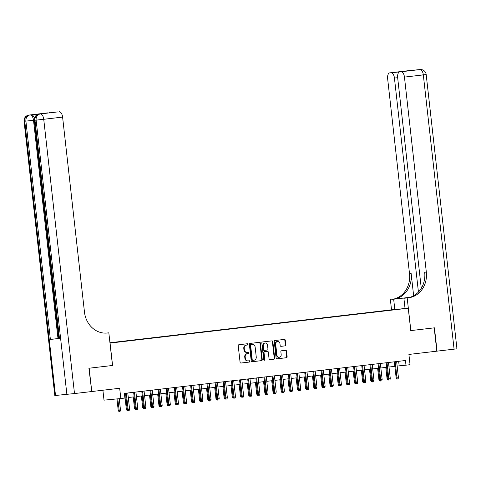 <?xml version="1.0" encoding="UTF-8"?>
<svg xmlns="http://www.w3.org/2000/svg" width="481" height="481" viewBox="0 0 481 481"><rect width="100%" height="100%" fill="white"/><g stroke="black" fill="none" stroke-linecap="round" stroke-linejoin="round"><path stroke-width="0.72" d="M248.046 344.306A0.643 0.565 84.5 0 0 247.414 343.735L238.919 344.727A0.92 0.806 84.5 0 0 238.221 345.737L240.073 362.217A0.92 0.806 84.5 0 0 240.975 363.041L249.471 362.049A0.643 0.565 84.5 0 0 249.326 360.762L248.226 360.894A2.946 2.579 84.5 0 1 248.184 360.9A2.946 2.579 84.5 0 1 245.34 358.261L245.184 356.89A2.946 2.579 84.5 0 1 247.414 353.661L248.515 353.529A0.643 0.565 84.5 0 0 248.37 352.248L247.27 352.375A2.946 2.579 84.5 0 1 247.228 352.381A2.946 2.579 84.5 0 1 244.384 349.747L244.228 348.37A2.946 2.579 84.5 0 1 246.458 345.142L247.559 345.015A0.643 0.565 84.5 0 0 248.046 344.306M247.18 352.387L246.819 352.423A2.946 2.579 84.5 0 1 246.771 352.429A2.946 2.579 84.5 0 1 243.927 349.789L243.777 348.418A2.946 2.579 84.5 0 1 246.007 345.19L247.108 345.057A0.643 0.565 84.5 0 0 247.06 343.777M240.861 363.047L249.014 362.091A0.643 0.565 84.5 0 0 248.966 360.804M248.136 360.9L247.775 360.936A2.946 2.579 84.5 0 1 247.727 360.942A2.946 2.579 84.5 0 1 244.883 358.309L244.733 356.932A2.946 2.579 84.5 0 1 246.963 353.703L248.064 353.577A0.643 0.565 84.5 0 0 248.01 352.29M386.063 310.485L390.5 310.011L386.063 310.485M285.107 345.863A0.92 0.806 84.5 0 0 285.804 344.853L285.287 340.229A0.92 0.806 84.5 0 0 284.397 339.406L274.946 340.512A0.92 0.806 84.5 0 0 274.248 341.522L276.1 358.002A0.92 0.806 84.5 0 0 276.984 358.826L286.435 357.726A0.92 0.806 84.5 0 0 287.133 356.716L286.508 351.13A0.92 0.806 84.5 0 0 285.606 350.306L281.565 350.775A0.92 0.806 84.5 0 0 280.868 351.785L281.181 354.557A2.465 2.152 84.5 0 1 279.281 357.263A2.465 2.152 84.5 0 1 276.9 355.056L275.685 344.21A2.465 2.152 84.5 0 1 277.585 341.504A2.465 2.152 84.5 0 1 279.966 343.705L280.164 345.514A0.92 0.806 84.5 0 0 281.054 346.338L284.65 345.911A0.92 0.806 84.5 0 0 285.347 344.901L284.83 340.277A0.92 0.806 84.5 0 0 284.043 339.448M110.065 343.085L112.578 365.47L89.153 368.212L91.769 391.534L119.673 388.269L120.827 398.533L124.898 398.052L124.375 393.392L405.459 360.516L405.982 365.181L410.052 364.706L408.904 354.443L436.808 351.178L434.193 327.856L410.768 330.597L408.255 308.207L109.987 343.091M260.413 343.139A0.92 0.806 84.5 0 0 259.512 342.316L250.078 343.422A0.92 0.806 84.5 0 0 249.38 344.432L251.226 360.912A0.92 0.806 84.5 0 0 252.128 361.736L261.568 360.63A0.92 0.806 84.5 0 0 262.265 359.62L260.413 343.139L259.962 343.181A0.92 0.806 84.5 0 0 259.169 342.358M262.512 341.967L271.945 340.867A0.92 0.806 84.5 0 1 272.847 341.684L274.699 358.171A0.92 0.806 84.5 0 1 274.002 359.175L269.961 359.65A0.92 0.806 84.5 0 0 269.961 359.65A0.92 0.806 84.5 0 1 269.059 358.826L268.314 352.14A0.92 0.806 84.5 0 0 267.406 351.322L264.73 351.635A0.92 0.806 84.5 0 0 264.033 352.645L264.815 359.602A0.643 0.565 84.5 0 1 263.696 359.734L261.814 342.977A0.92 0.806 84.5 0 1 262.512 341.967M91.769 391.534L88.907 368.242L112.494 365.482L108.832 332.834L107.449 332.996A23.467 20.509 -95.5 0 1 107.095 333.032A23.467 20.509 -95.5 0 1 84.464 312.055L62.596 117.087L43.735 119.294L74.495 393.554L91.522 391.564M109.945 342.755L391.444 309.836L408.255 308.207M109.957 342.845L110.51 342.929M381.024 311.357L109.951 342.791M380.994 311.093L109.975 342.995M109.957 342.857L110.426 342.803M102.898 390.229L104.01 400.156L120.827 398.533M397.144 366.077L405.982 365.181M124.886 397.919L125.998 397.787M128.283 397.522L134.145 396.837M136.43 396.566L142.292 395.881M144.577 395.616L150.439 394.931M152.724 394.66L158.586 393.975M160.87 393.711L166.733 393.025M169.017 392.755L174.88 392.069M177.164 391.805L183.033 391.119M185.311 390.849L191.179 390.163M193.458 389.899L199.326 389.213M201.605 388.943L207.473 388.257M209.752 387.993L215.62 387.307M217.899 387.037L223.767 386.351M226.046 386.087L231.914 385.401M234.199 385.131L240.061 384.445M242.346 384.181L248.208 383.495M250.493 383.231L256.355 382.539M258.64 382.275L264.502 381.589M266.787 381.325L272.649 380.633M274.934 380.369L280.796 379.683M283.081 379.419L288.943 378.733M291.227 378.463L297.09 377.777M299.374 377.513L305.237 376.827M307.521 376.557L313.384 375.871M315.668 375.607L321.53 374.921M323.815 374.651L329.683 373.965M331.962 373.701L337.83 373.015M340.109 372.745L345.977 372.06M348.256 371.795L354.124 371.11M356.403 370.839L362.271 370.154M364.55 369.889L370.418 369.204M372.697 368.933L378.565 368.248M380.85 367.983L386.712 367.298M388.997 367.027L394.859 366.342M398.653 361.309L399.164 365.843M252.014 361.742L261.111 360.678A0.92 0.806 84.5 0 0 261.808 359.668L259.962 343.181M251.1 344.6A0.643 0.565 84.5 0 0 250.613 345.31L252.236 359.776A0.643 0.565 84.5 0 0 252.868 360.353L254.022 360.215A2.946 2.579 84.5 0 0 256.253 356.986L255.146 347.096A2.946 2.579 84.5 0 0 252.303 344.462A2.946 2.579 84.5 0 0 252.26 344.468L250.643 344.643A0.643 0.565 84.5 0 0 250.156 345.352L250.613 345.31M252.399 360.395L252.411 360.395A0.643 0.565 84.5 0 0 252.411 360.395A0.643 0.565 84.5 0 1 251.779 359.818L250.156 345.352M251.894 344.498A2.946 2.579 84.5 0 0 251.852 344.504A2.946 2.579 84.5 0 0 251.803 344.51L252.26 344.468M250.643 344.643L251.803 344.51M269.847 359.656L273.545 359.223A0.92 0.806 84.5 0 0 274.242 358.213L272.396 341.732A0.92 0.806 84.5 0 0 271.609 340.903M266.985 351.364A0.92 0.806 84.5 0 0 266.955 351.364L264.273 351.677A0.92 0.806 84.5 0 0 263.576 352.687L264.358 359.644L264.815 359.602M264.081 360.275A0.643 0.565 84.5 0 0 264.358 359.644M267.532 345.208A2.465 2.152 84.5 0 0 265.157 343.001A2.465 2.152 84.5 0 0 263.257 345.707L263.684 349.531A0.92 0.806 84.5 0 0 264.586 350.354L267.268 350.042A0.92 0.806 84.5 0 0 267.959 349.032L267.532 345.208M265.157 343.001L264.7 343.049A2.465 2.152 84.5 0 0 262.8 345.749L263.257 345.707M264.556 350.354L264.129 350.396A0.92 0.806 84.5 0 0 264.129 350.396A0.92 0.806 84.5 0 1 263.227 349.573L262.8 345.749M280.958 346.344L284.65 345.911M277.585 341.504L277.134 341.546A2.465 2.152 84.5 0 0 275.228 344.252L275.685 344.21M279.281 357.263L278.824 357.305A2.465 2.152 84.5 0 1 276.449 355.104L275.228 344.252M276.888 358.832L285.985 357.768A0.92 0.806 84.5 0 0 286.682 356.758L286.051 351.172A0.92 0.806 84.5 0 0 285.263 350.348M120.497 410.034L120.124 411.303L119.312 411.399L118.855 411.441L118.212 410.287L120.497 410.034L119.228 398.683M119.312 411.399L117.755 398.827M118.212 410.287L116.937 398.905M125.493 393.26L127.303 409.403L128.12 409.325L126.305 393.163M129.587 409.157L129.215 410.425L128.403 410.521L128.12 409.325L129.587 409.157L127.772 392.995M128.403 410.521L127.946 410.564L127.303 409.403M40.416 113.931A5.634 2.742 83.3 0 1 40.44 113.931A5.634 2.742 83.3 0 1 40.464 113.925L31.379 114.809A5.634 2.742 83.3 0 1 34.392 118.374M108.832 332.834L106.036 333.105M37.001 114.153L31.379 114.809M49.218 112.722A5.634 2.742 83.3 0 1 49.886 112.819M74.495 393.554L54.816 395.544L24.05 121.284L24.759 121.23L55.519 395.49M58.748 338.48L50.379 339.406L59.47 338.528L58.76 338.582L34.277 120.298L34.981 120.238L59.47 338.528M57.846 111.893A5.634 2.742 83.3 0 1 57.876 111.887A5.634 2.742 83.3 0 1 57.9 111.887L45.677 113.312M40.464 113.925L57.9 111.887M59.241 111.754A5.634 2.742 83.3 0 1 62.596 117.087M408.549 70.671A5.634 2.742 83.3 0 1 408.573 70.671A5.634 2.742 83.3 0 1 408.603 70.665L419.961 69.565A5.634 2.742 83.3 0 1 423.316 74.898L404.455 77.104A5.634 2.742 -96.7 0 0 401.1 71.771L419.961 69.565A5.634 4.924 -95.5 0 1 420.045 69.559A5.634 5.634 0 0 1 426.184 74.537L423.316 74.898L454.082 349.158L437.049 351.148L434.433 327.832L410.846 330.585L407.185 297.937L408.573 297.775A23.467 20.509 84.5 0 0 426.322 272.072L404.455 77.104M409.77 297.366L391.756 299.404A23.467 20.509 84.5 0 0 409.511 273.701L387.644 78.734A5.634 2.742 -96.7 0 1 389.712 72.878L408.573 70.671A5.634 5.634 0 0 1 408.688 70.659A5.634 4.924 84.5 0 0 408.603 70.665L389.742 72.871L399.735 71.903A5.634 2.742 -96.7 0 0 397.661 77.766L421.278 288.329M405.044 308.519L403.89 298.256L408.014 297.775M403.89 298.256L407.185 297.937M409.998 297.3L393.392 299.242A23.467 20.509 84.5 0 0 411.147 273.539L413.642 295.773M411.983 70.473L401.1 71.771M426.184 74.537L456.95 348.797L454.082 349.158M394.817 309.511L393.668 299.248M391.522 309.83L390.374 299.567M418.434 292.051L394.438 78.078A5.634 2.742 -96.7 0 0 391.083 72.745M408.573 297.775L406.938 297.931A23.467 20.509 84.5 0 0 424.687 272.228L426.322 272.072M127.856 410.401L127.002 410.491L126.359 409.331L127.176 409.253L125.896 397.799M127.459 410.443L127.285 409.241M126.359 409.331L125.078 397.895M136.003 409.445L135.149 409.535L134.506 408.381L135.323 408.303L134.043 396.849M135.606 409.493L135.432 408.291M134.506 408.381L133.225 396.945M144.15 408.495L143.302 408.585L142.653 407.425L143.47 407.347L142.19 395.893M143.753 408.537L143.578 407.335M142.653 407.425L141.372 395.989M152.297 407.539L151.449 407.629L150.806 406.475L151.623 406.397L150.337 394.943M151.9 407.587L151.725 406.385M150.806 406.475L149.519 395.039M133.64 392.304L135.45 408.453L136.267 408.375L134.452 392.213M137.734 408.201L137.362 409.469L136.55 409.565L136.267 408.375L137.734 408.201L135.919 392.039M136.55 409.565L136.093 409.608L135.45 408.453M141.787 391.354L143.597 407.497L144.414 407.419L142.598 391.257M145.881 407.251L145.509 408.519L144.697 408.616L144.414 407.419L145.881 407.251L144.066 391.089M144.697 408.616L144.24 408.658L143.597 407.497M149.934 390.404L151.743 406.547L152.561 406.469L150.751 390.307M154.028 406.295L153.655 407.563L152.844 407.66L152.561 406.469L154.028 406.295L152.212 390.133M152.844 407.66L152.387 407.702L151.743 406.547M158.081 389.448L159.89 405.597L160.708 405.513L158.898 389.351M162.175 405.345L161.802 406.613L160.991 406.71L160.708 405.513L162.175 405.345L160.365 389.183M160.991 406.71L160.534 406.752L159.89 405.597M160.444 406.589L159.596 406.679L158.952 405.519L159.77 405.441L158.483 393.987M160.047 406.631L159.872 405.429M158.952 405.519L157.666 394.083M166.228 388.498L168.037 404.641L168.855 404.563L167.045 388.401M170.322 404.389L169.949 405.657L169.138 405.754L168.855 404.563L170.322 404.389L168.512 388.227M169.138 405.754L168.681 405.796L168.037 404.641M168.59 405.633L167.743 405.723L167.099 404.569L167.917 404.491L166.63 393.037M168.194 405.681L168.019 404.479M167.099 404.569L165.813 393.133M174.375 387.542L176.184 403.691L177.002 403.607L175.192 387.445M178.469 403.439L178.096 404.707L177.285 404.804L177.002 403.607L178.469 403.439L176.659 387.277M177.285 404.804L176.828 404.846L176.184 403.691M176.737 404.683L175.89 404.774L175.246 403.613L176.064 403.535L174.777 392.081M176.341 404.725L176.166 403.523M175.246 403.613L173.96 392.177M182.521 386.592L184.331 402.735L185.149 402.657L183.339 386.496M186.616 402.483L186.243 403.751L185.432 403.848L185.149 402.657L186.616 402.483L184.806 386.321M185.432 403.848L184.975 403.896L184.331 402.735M184.884 403.727L184.037 403.818L183.393 402.663L184.211 402.585L182.924 391.131M184.488 403.775L184.313 402.573M183.393 402.663L182.107 391.227M190.668 385.636L192.478 401.785L193.296 401.701L191.486 385.54M194.763 401.533L194.39 402.801L193.578 402.898L193.296 401.701L194.763 401.533L192.953 385.371M193.578 402.898L193.121 402.94L192.478 401.785M193.031 402.777L192.184 402.868L191.54 401.707L192.358 401.629L191.071 390.175M192.634 402.819L192.46 401.617M191.54 401.707L190.254 390.271M198.815 384.686L200.625 400.829L201.443 400.751L199.633 384.59M202.91 400.577L202.543 401.845L201.725 401.942L201.443 400.751L202.91 400.577L201.1 384.415M201.725 401.942L201.268 401.99L200.625 400.829M201.178 401.821L200.33 401.912L199.687 400.757L200.505 400.679L199.218 389.225M200.781 401.869L200.607 400.667M199.687 400.757L198.4 389.321M206.962 383.73L208.772 399.879L209.59 399.795L207.78 383.634M211.057 399.627L210.69 400.895L209.872 400.992L209.59 399.795L211.057 399.627L209.247 383.465M209.872 400.992L209.415 401.034L208.772 399.879M209.325 400.871L208.477 400.962L207.834 399.801L208.652 399.723L207.365 388.269M208.934 400.92L208.754 399.711M207.834 399.801L206.553 388.365M215.109 382.78L216.919 398.923L217.743 398.845L215.927 382.684M219.204 398.671L218.837 399.939L218.019 400.036L217.743 398.845L219.204 398.671L217.394 382.509M218.019 400.036L217.568 400.084L216.919 398.923M217.472 399.915L216.624 400.006L215.981 398.851L216.799 398.773L215.512 387.319M217.081 399.964L216.901 398.761M215.981 398.851L214.7 387.415M223.256 381.824L225.072 397.973L225.89 397.895L224.074 381.728M227.357 397.721L226.984 398.989L226.166 399.086L225.89 397.895L227.357 397.721L225.541 381.559M226.166 399.086L225.715 399.128L225.072 397.973M225.619 398.965L224.771 399.056L224.128 397.895L224.946 397.817L223.659 386.363M225.228 399.014L225.048 397.805M224.128 397.895L222.847 386.459M231.403 380.874L233.219 397.017L234.037 396.939L232.221 380.778M235.504 396.771L235.131 398.034L234.313 398.13L234.037 396.939L235.504 396.771L233.688 380.603M234.313 398.13L233.862 398.178L233.219 397.017M233.772 398.009L232.918 398.1L232.275 396.945L233.093 396.867L231.806 385.413M233.375 398.058L233.201 396.855M232.275 396.945L230.994 385.509M239.55 379.918L241.366 396.067L242.183 395.989L240.368 379.822M243.651 395.815L243.278 397.084L242.46 397.18L242.183 395.989L243.651 395.815L241.835 379.653M242.46 397.18L242.009 397.222L241.366 396.067M241.919 397.059L241.065 397.15L240.422 395.995L241.24 395.911L239.959 384.457M241.522 397.108L241.348 395.899M240.422 395.995L239.141 384.553M247.697 378.968L249.513 395.111L250.33 395.033L248.515 378.872M251.797 394.865L251.425 396.134L250.607 396.224L250.33 395.033L251.797 394.865L249.982 378.697M250.607 396.224L250.156 396.272L249.513 395.111M250.066 396.103L249.212 396.194L248.569 395.039L249.386 394.961L248.106 383.507M249.669 396.152L249.495 394.949M248.569 395.039L247.288 383.604M255.85 378.012L257.66 394.161L258.477 394.083L256.662 377.916M259.944 393.909L259.572 395.178L258.754 395.274L258.477 394.083L259.944 393.909L258.129 377.747M258.754 395.274L258.303 395.316L257.66 394.161M258.213 395.154L257.359 395.244L256.716 394.089L257.533 394.005L256.253 382.551M257.816 395.202L257.642 393.993M256.716 394.089L255.435 382.648M263.997 377.062L265.807 393.205L266.624 393.127L264.809 376.966M268.091 392.959L267.719 394.228L266.901 394.318L266.624 393.127L268.091 392.959L266.276 376.791M266.901 394.318L266.45 394.366L265.807 393.205M266.36 394.198L265.506 394.294L264.863 393.133L265.68 393.055L264.4 381.601M265.963 394.246L265.789 393.043M264.863 393.133L263.582 381.698M272.144 376.106L273.954 392.255L274.771 392.177L272.955 376.01M276.238 392.003L275.866 393.272L275.054 393.368L274.771 392.177L276.238 392.003L274.423 375.841M275.054 393.368L274.597 393.41L273.954 392.255M274.507 393.248L273.653 393.338L273.01 392.183L273.827 392.099L272.547 380.651M274.11 393.296L273.936 392.087M273.01 392.183L271.729 380.742M280.291 375.156L282.1 391.3L282.918 391.221L281.102 375.06M284.385 391.053L284.012 392.322L283.201 392.412L282.918 391.221L284.385 391.053L282.569 374.885M283.201 392.412L282.744 392.46L282.1 391.3M282.654 392.298L281.8 392.388L281.157 391.227L281.974 391.149L280.694 379.695M282.257 392.34L282.082 391.137M281.157 391.227L279.876 379.792M288.438 374.2L290.247 390.35L291.065 390.271L289.255 374.11M292.532 390.097L292.159 391.366L291.348 391.462L291.065 390.271L292.532 390.097L290.716 373.935M291.348 391.462L290.891 391.504L290.247 390.35M290.801 391.342L289.953 391.432L289.303 390.277L290.127 390.193L288.84 378.745M290.404 391.39L290.229 390.181M289.303 390.277L288.023 378.836M296.585 373.25L298.394 389.394L299.212 389.315L297.402 373.154M300.679 389.147L300.306 390.416L299.495 390.512L299.212 389.315L300.679 389.147L298.863 372.985M299.495 390.512L299.038 390.554L298.394 389.394M298.948 390.392L298.1 390.482L297.456 389.321L298.274 389.243L296.987 377.789M298.551 390.434L298.376 389.231M297.456 389.321L296.17 377.886M304.732 372.294L306.541 388.444L307.359 388.365L305.549 372.204M308.826 388.191L308.453 389.46L307.642 389.556L307.359 388.365L308.826 388.191L307.016 372.029M307.642 389.556L307.185 389.598L306.541 388.444M307.094 389.436L306.247 389.526L305.603 388.371L306.421 388.293L305.134 376.839M306.698 389.484L306.523 388.275M305.603 388.371L304.317 376.93M312.878 371.344L314.688 387.488L315.506 387.409L313.696 371.248M316.973 387.241L316.6 388.51L315.789 388.606L315.506 387.409L316.973 387.241L315.163 371.079M315.789 388.606L315.332 388.648L314.688 387.488M315.241 388.486L314.394 388.576L313.75 387.415L314.568 387.337L313.281 375.883M314.845 388.528L314.67 387.325M313.75 387.415L312.464 375.98M321.025 370.388L322.835 386.538L323.653 386.459L321.843 370.298M325.12 386.285L324.747 387.554L323.935 387.65L323.653 386.459L325.12 386.285L323.31 370.123M323.935 387.65L323.479 387.692L322.835 386.538M323.388 387.53L322.541 387.62L321.897 386.465L322.715 386.387L321.428 374.933M322.991 387.578L322.817 386.375M321.897 386.465L320.611 375.03M331.535 386.58L330.688 386.67L330.044 385.509L330.862 385.431L329.575 373.977M331.138 386.622L330.964 385.419M330.044 385.509L328.757 374.074M339.682 385.624L338.834 385.714L338.191 384.559L339.009 384.481L337.722 373.028M339.285 385.672L339.111 384.469M338.191 384.559L336.904 373.124M329.172 369.438L330.982 385.582L331.8 385.503L329.99 369.342M333.267 385.335L332.894 386.604L332.082 386.7L331.8 385.503L333.267 385.335L331.457 369.174M332.082 386.7L331.625 386.742L330.982 385.582M337.319 368.488L339.129 384.632L339.947 384.553L338.137 368.392M341.414 384.379L341.041 385.648L340.229 385.744L339.947 384.553L341.414 384.379L339.604 368.218M340.229 385.744L339.772 385.786L339.129 384.632M345.466 367.532L347.276 383.682L348.094 383.597L346.284 367.436M349.561 383.429L349.194 384.698L348.376 384.794L348.094 383.597L349.561 383.429L347.751 367.268M348.376 384.794L347.919 384.836L347.276 383.682M347.829 384.674L346.981 384.764L346.338 383.604L347.156 383.525L345.869 372.072M347.438 384.716L347.258 383.513M346.338 383.604L345.057 372.168M353.613 366.582L355.423 382.726L356.247 382.648L354.431 366.486M357.708 382.473L357.341 383.742L356.523 383.838L356.247 382.648L357.708 382.473L355.898 366.312M356.523 383.838L356.072 383.88L355.423 382.726M355.976 383.718L355.128 383.808L354.485 382.654L355.303 382.575L354.016 371.122M355.585 383.766L355.405 382.563M354.485 382.654L353.204 371.218M361.76 365.626L363.576 381.776L364.394 381.692L362.578 365.53M365.855 381.523L365.488 382.792L364.67 382.888L364.394 381.692L365.855 381.523L364.045 365.362M364.67 382.888L364.219 382.93L363.576 381.776M364.123 382.768L363.275 382.858L362.632 381.698L363.45 381.619L362.163 370.166M363.732 382.81L363.552 381.607M362.632 381.698L361.351 370.262M369.907 364.676L371.723 380.82L372.541 380.742L370.725 364.58M374.008 380.567L373.635 381.836L372.817 381.932L372.541 380.742L374.008 380.567L372.192 364.406M372.817 381.932L372.366 381.98L371.723 380.82M372.27 381.812L371.422 381.902L370.779 380.748L371.597 380.669L370.31 369.216M371.879 381.86L371.705 380.657M370.779 380.748L369.498 369.312M378.054 363.72L379.87 379.87L380.687 379.786L378.872 363.624M382.154 379.617L381.782 380.886L380.964 380.982L380.687 379.786L382.154 379.617L380.339 363.456M380.964 380.982L380.513 381.024L379.87 379.87M380.423 380.862L379.569 380.952L378.926 379.792L379.743 379.713L378.457 368.26M380.026 380.904L379.852 379.701M378.926 379.792L377.645 368.356M386.201 362.77L388.017 378.914L388.834 378.836L387.019 362.674M390.301 378.661L389.929 379.93L389.111 380.026L388.834 378.836L390.301 378.661L388.486 362.5M389.111 380.026L388.66 380.074L388.017 378.914M388.57 379.906L387.716 379.996L387.073 378.842L387.89 378.763L386.61 367.31M388.173 379.954L387.999 378.751M387.073 378.842L385.792 367.406M394.354 361.814L396.164 377.964L396.981 377.88L395.166 361.718M398.448 377.711L398.076 378.98L397.258 379.076L396.981 377.88L398.448 377.711L396.633 361.55M397.258 379.076L396.807 379.118L396.164 377.964M246.007 345.19L246.458 345.142M243.777 348.418L244.228 348.37M243.927 349.789L244.384 349.747M248.064 353.577L248.515 353.529M246.963 353.703L247.414 353.661M244.733 356.932L245.184 356.89M244.883 358.309L245.34 358.261M249.014 362.091L249.471 362.049M247.108 345.057L247.559 345.015M261.808 359.668L262.265 359.62M261.111 360.678L261.568 360.63M251.779 359.818L252.236 359.776M272.396 341.732L272.847 341.684M274.242 358.213L274.699 358.171M273.545 359.223L274.002 359.175M264.273 351.677L264.73 351.635M263.576 352.687L264.033 352.645M263.227 349.573L263.684 349.531M276.449 355.104L276.9 355.056M286.051 351.172L286.508 351.13M286.682 356.758L287.133 356.716M285.985 357.768L286.435 357.726M284.83 340.277L285.287 340.229M285.347 344.901L285.804 344.853M106.734 333.062L107.449 332.996M66.883 394.39L36.117 120.13L34.981 120.238A5.634 4.924 84.5 0 1 39.244 114.069A5.634 2.742 -96.7 0 0 39.22 114.075A5.634 2.742 -96.7 0 0 39.165 114.081M50.379 339.406L25.896 121.116L24.759 121.23A5.634 4.924 84.5 0 1 29.022 115.061A5.634 2.742 -96.7 0 0 28.992 115.061A5.634 2.742 -96.7 0 0 28.944 115.067M34.265 120.196L33.508 120.28L57.997 338.57M33.508 120.28A5.634 2.742 -96.7 0 0 30.153 114.947A5.634 4.924 -95.5 0 0 25.896 121.116L33.508 120.28M43.735 119.294A5.634 2.742 -96.7 0 0 40.38 113.961A5.634 4.924 -95.5 0 0 36.117 120.13L43.735 119.294M393.392 299.242L391.756 299.404M411.147 273.539L409.511 273.701M397.655 77.7L394.438 78.078M418.771 69.685A5.634 2.742 83.3 0 1 418.801 69.679A5.634 2.742 83.3 0 1 418.825 69.679A5.634 4.924 84.5 0 1 418.909 69.667A5.634 5.634 0 0 0 418.801 69.679L417.592 69.823M424.344 74.705L416.726 75.535M418.999 69.661A5.634 4.924 84.5 0 0 418.909 69.667L420.045 69.559M410.359 70.521A5.634 5.634 0 0 0 409.824 70.545A5.634 4.924 -95.5 0 0 409.74 70.557A5.634 2.742 83.3 0 1 409.992 70.557M408.772 70.647A5.634 4.924 84.5 0 0 408.688 70.659L409.824 70.545M246.771 352.429L247.228 352.381M247.727 360.942L248.184 360.9M251.852 344.504L252.303 344.462M264.117 350.396L264.574 350.354M45.689 113.312L57.876 111.887M24.05 121.284A5.634 5.634 0 0 1 28.992 115.061L47.853 112.855M34.277 120.298A5.634 5.634 0 0 1 39.22 114.075L40.44 113.931"/></g></svg>
